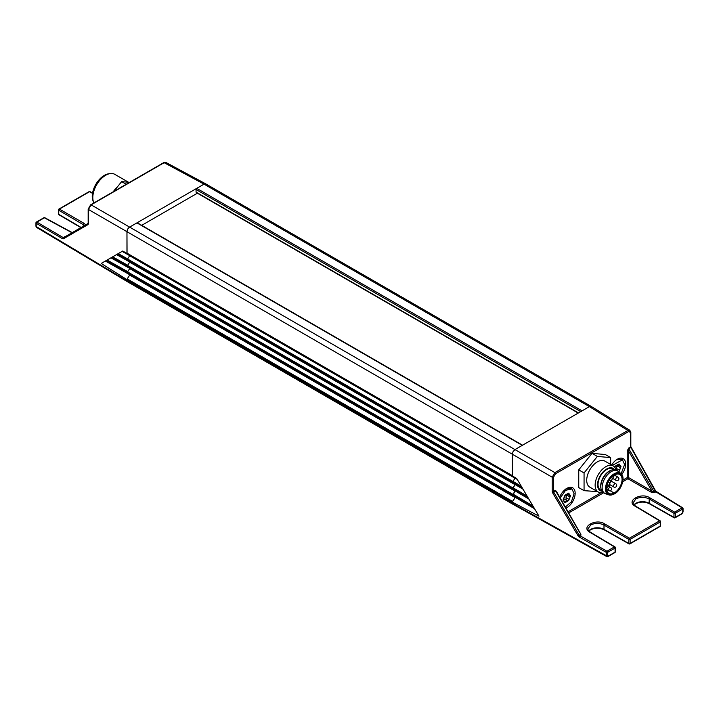 <?xml version="1.0" encoding="UTF-8"?>
<svg xmlns="http://www.w3.org/2000/svg" width="719" height="719" viewBox="0 0 719 719"><rect width="100%" height="100%" fill="white"/><g stroke="black" fill="none" stroke-linecap="round" stroke-linejoin="round"><path stroke-width="1.08" d="M592.034 408.158L591.261 406.442L589.382 406.621L582.066 410.846L196.727 188.369L204.034 184.145L129.618 227.105L127.739 229.091L126.966 231.707L512.305 454.192L512.305 475.619A0.944 0.539 -60 0 0 512.503 476.05L127.155 253.573A0.944 0.539 -60 0 1 126.966 253.142L126.966 231.707A3.757 2.166 -60 0 1 127.739 229.091A3.757 2.166 -60 0 1 129.618 227.105L136.934 222.89A0.944 0.539 -60 0 1 137.401 222.845L522.551 445.205L137.401 222.845M136.934 222.89L522.273 445.367L514.966 449.582L589.382 406.621L591.261 406.442L629.826 430.286M141.445 225.496L197.392 193.195M578.489 412.913L196.062 192.117L196.062 189.519L580.745 411.61M512.719 504.154A1.878 1.087 -60 0 1 512.701 504.145L127.353 281.668A1.878 1.087 -60 0 1 126.966 280.814L126.966 279.637A0.944 0.539 -60 0 1 127.2 278.909L129.681 275.071A0.944 0.539 -60 0 0 129.914 274.424M615.078 551.365A0.944 0.539 180 0 1 615.347 551.743L615.347 547.671A0.944 0.944 0 0 0 614.889 546.862A0.944 0.539 120 0 1 615.078 547.285A0.944 0.539 180 0 1 615.078 548.049L614.421 546.907L606.944 551.221A0.944 0.53 -60.4 0 0 606.288 552.372A0.944 0.539 -0 0 0 607.6 552.372L607.6 555.679A0.944 0.539 180 0 1 606.288 555.679L512.305 503.291A1.878 1.087 120 0 0 512.701 504.145A1.878 1.087 120 0 0 512.71 504.154L512.701 504.145A1.878 1.087 -60 0 1 512.305 503.291L512.305 502.114A0.944 0.539 -60 0 1 512.548 501.386L127.2 278.909M512.467 476.023L127.2 253.591A0.944 0.539 -60 0 1 127.155 253.573M515.226 496.577A0.944 0.539 -60 0 1 515.029 497.548L512.548 501.386M515.253 490.241A0.944 0.539 -60 0 1 515.029 491.104L512.917 494.375A0.944 0.539 -60 0 0 512.917 495.544L514.588 496.2M512.836 495.499L127.569 273.067A0.944 0.539 -60 0 1 127.569 271.89L129.681 268.627A0.944 0.539 -60 0 0 129.914 267.98M515.262 483.896A0.944 0.539 -60 0 1 515.029 484.66L512.917 487.931A0.944 0.539 -60 0 0 512.917 489.1L514.148 489.585M512.836 489.055L127.569 266.623A0.944 0.539 -60 0 1 127.569 265.446L129.681 262.183A0.944 0.539 -60 0 0 129.914 261.536M515.253 477.65A0.944 0.539 -60 0 1 515.029 478.216L512.917 481.487A0.944 0.539 -60 0 0 512.917 482.656L513.708 482.97M512.836 482.611L127.569 260.179A0.944 0.539 -60 0 1 127.569 259.002L129.681 255.739A0.944 0.539 -60 0 0 129.905 255.155M629.817 430.295L627.903 430.447L554.861 472.617L552.201 477.218L512.305 454.192L513.087 451.568L514.966 449.582L91.097 204.861A0.944 0.539 -120 0 0 90.639 204.825L88.176 209.094A0.944 0.539 0 0 0 88.437 209.472L126.966 231.707L127.056 253.474M581.599 411.34L582.066 410.846M522.273 445.367L522.749 445.322M128.297 281.578A1.878 1.087 -60 0 1 127.353 281.668L127.353 281.668A1.878 1.087 -60 0 1 127.344 281.668A1.878 1.087 -60 0 1 126.966 280.814L126.966 279.628A0.944 0.539 -60 0 1 126.966 279.628L101.226 263.451L122.724 251.039L126.966 253.448M205.94 183.974L204.034 184.145A3.757 2.166 -60 0 1 205.913 183.965L591.234 406.424L205.877 183.938L165.981 162.485M196.727 188.369A0.944 0.539 120 0 0 196.062 189.519M64.926 236.839L63.164 237.549L36.885 222.099A0.944 0.557 120.4 0 0 36.211 223.25L62.499 238.69L63.614 237.603A0.944 0.773 60 0 0 63.407 238.789L88.051 224.562L88.176 223.33A0.944 0.539 0 0 0 88.437 223.708L88.437 209.472L91.097 204.861L164.139 162.692A0.944 0.539 -120 0 0 163.68 162.656L90.639 204.825M63.614 237.603L88.167 223.42M64.467 236.794L65.411 236.56M35.95 226.179L36.211 226.557A0.944 0.539 180 0 1 35.95 226.179L35.95 222.872A0.944 0.539 180 0 1 36.229 222.486A0.944 0.539 -120 0 1 36.417 222.054A0.944 0.944 0 0 0 35.95 222.872A0.944 0.539 180 0 0 36.211 223.25L36.211 226.557L126.966 280.814L512.305 503.291L512.305 502.114A0.944 0.539 120 0 1 512.305 502.105L515.586 496.64M84.635 225.46L58.742 210.254A0.944 0.539 180 0 1 58.742 209.49A0.944 0.539 -120 0 1 58.94 209.058A0.944 0.944 0 0 0 58.473 209.867L58.473 213.947A0.944 0.944 0 0 0 58.94 214.756M83.116 226.341L83.772 223.169L85.795 224.795M72.017 232.749L44.362 217.785L43.697 218.172M106.133 260.62L101.226 263.451M106.34 260.494L127.335 272.609L106.061 260.655L111.715 257.393M111.921 257.276L117.296 254.175M117.503 254.05L127.353 259.901L117.224 254.211L122.877 250.949M656.501 492.218L655.386 491.338L630.949 447.533L630.554 446.975L628.577 448.117A0.944 0.539 -120 0 0 628.774 448.773L628.577 451.038L627.256 451.038L628.577 448.117M630.554 432.739A0.944 0.539 0 0 0 630.824 432.362L630.824 446.598A0.944 0.539 0 0 1 630.554 446.975L630.554 432.739L627.903 430.447L589.382 406.621L204.034 184.145L164.139 162.692L165.963 162.494L163.68 162.656M512.305 502.105L538.962 516.17L516.7 478.495L512.305 475.924L512.305 454.192L513.087 451.568L514.966 449.582L554.861 472.617A0.944 0.539 60 0 1 555.517 473.767L553.522 477.218L552.201 477.218L552.201 491.454A0.944 0.539 0 0 0 553.522 491.454L553.72 492.102L552.596 492.767L552.201 491.454M565.97 508.162A11.837 6.839 120 0 0 566.788 507.74A11.837 6.839 120 0 0 575.164 493.234A11.837 6.839 120 0 0 566.788 488.408A11.837 6.839 120 0 0 559.661 497.117M565.862 488.938L571.057 488.444L571.956 488.965L574.095 493.701L571.407 501.79L565.323 507.03M621.764 474.504A11.837 6.839 120 0 0 625.323 461.589A11.837 6.839 120 0 0 617.279 459.252A11.837 6.839 120 0 0 611.644 465.031M616.354 459.792L621.486 459.252L622.447 459.818L624.595 464.546L621.099 473.758M552.596 492.767L578.121 535.952L580.557 534.532L581.024 535.026L580.476 533.147A0.944 0.539 -59.1 0 1 580.269 533.228M655.593 491.23L654.074 492.093L651.98 491.095A0.944 0.53 -60 0 1 651.315 492.245L627.912 478.737L622.762 481.712M556.821 492.138L555.499 490.313A0.944 0.539 -120 0 0 555.688 490.969L579.811 532.761M630.743 447.64L628.774 448.773L654.533 492.587L651.315 492.245M578.121 535.952L579.065 536.931L581.024 535.026M580.494 533.633L556.398 491.392L555.688 490.969L553.72 492.102L579.244 535.296L606.944 551.221A0.944 0.539 60 0 1 607.6 552.372L615.078 548.049L615.078 552.129L607.6 556.443L608.265 556.057L607.6 555.679M635.884 506.634L635.228 506.257C625.224 500.972 641.294 491.967 649.841 497.818L674.638 512.135L682.115 507.821A0.944 0.548 -58.7 0 1 682.789 508.207A0.944 0.539 180 0 1 682.771 508.971L675.303 513.285A0.944 0.539 -120 0 0 674.638 512.135A0.944 0.539 120 0 0 673.973 513.285A0.944 0.539 -0 0 0 675.303 513.285L675.303 517.356A0.944 0.539 180 0 1 673.973 517.356L674.638 517.743A0.944 0.539 60 0 0 675.105 517.788L681.918 513.851L683.05 511.892A0.944 0.539 180 0 1 682.771 512.27L682.771 508.971A0.944 0.539 60 0 0 682.115 507.821L655.836 491.832L654.533 492.587M579.065 536.931L606.288 552.372L606.683 556.542L512.71 504.154L127.353 281.668L36.597 227.411M649.841 497.818L649.176 498.968C644.745 496.82 640.314 496.802 635.884 498.896L633.133 502.806M587.953 528.842C587.612 529.535 588.466 530.685 590.515 532.294L614.898 546.862A0.944 0.539 120 0 0 614.421 546.907L590.047 532.339C580.044 527.063 596.123 518.057 604.661 523.899L603.996 525.05C599.565 522.911 595.134 522.884 590.703 524.978L587.953 528.887M513.006 482.548L522.38 488.12L513.051 482.575L513.042 481.406L515.361 477.443M513.051 482.575L512.809 482.125M512.89 488.525L515.433 483.842M512.962 494.924L515.514 490.241M560.2 498.069L565.565 490.304L571.956 488.965M564.927 495.274L568.648 493.126L568.756 494.897L570.509 495.768L568.648 500.568L564.927 502.716L563.067 500.065L564.927 495.274L568.648 493.126L570.509 495.768L568.648 500.568L564.927 502.716L563.067 500.065L565.565 494.735M568.648 493.126L568.711 493.755L567.956 493.315M569.655 495.103L570.509 495.768M567.48 500.792L564.99 499.354M563.076 499.93L563.696 500.289L563.067 500.065M563.139 500.469L563.301 499.84A1.842 1.061 -60 0 1 564.478 499.157L566.23 499.166L566.033 497.224A1.842 1.061 -60 0 1 566.626 495.697L568.091 494.375M564.478 499.157L567.372 500.73M612.327 465.427L622.447 459.818M614.691 467.17L619.14 463.971L621 466.613L618.834 471.772M614.754 467.251L616.057 465.579L619.14 463.971L619.248 465.741L621 466.613L619.14 471.412L617.945 471.619M615.419 466.119L616.039 465.579M619.14 463.971L619.203 464.6L618.448 464.168M620.146 465.948L621 466.613M616.498 470.217L616.534 468.069A1.842 1.061 -60 0 1 617.118 466.55L618.583 465.22M555.688 490.969L556.812 492.47M129.923 182.356L121.646 181.619L113.377 191.91M128.458 182.222L114.815 174.349A18.227 10.524 120 0 0 110.304 173.576L108.704 173.791A17.139 9.895 120 0 0 92.248 196.359A17.139 9.895 120 0 0 93.048 200.898L93.659 202.39A18.227 10.524 120 0 0 93.901 202.938M110.304 173.576A18.227 10.524 120 0 0 105.702 175.247A18.227 10.524 120 0 0 92.814 197.572A18.227 10.524 120 0 0 93.659 202.39M126.238 184.271L121.646 181.619M610.638 464.447L610.638 457.608L597.354 456.421L584.062 472.949L584.062 490.664L597.552 491.607M584.062 472.949L578.75 469.875L592.034 453.347L597.354 456.421M584.062 490.664L578.75 487.599L578.75 469.875M616.066 469.992A15.036 8.682 120 0 0 613.289 465.975L604.868 461.113A15.036 8.682 120 0 0 597.354 461.859A15.036 8.682 120 0 0 587.531 475.106A15.036 8.682 120 0 0 589.832 487.158L598.253 492.012A15.036 8.682 120 0 0 603.124 492.416M592.034 453.347L605.326 454.534L610.638 457.608M613.289 465.975A15.036 8.682 120 0 0 605.766 466.721A15.036 8.682 120 0 0 595.952 479.968A15.036 8.682 120 0 0 598.253 492.012M601.983 491.221A12.87 7.433 -60 0 1 597.875 481.775A12.87 7.433 -60 0 1 606.656 468.995A12.87 7.433 -60 0 1 614.466 469.597M613.909 469.588L612.759 468.923A12.214 7.055 120 0 0 606.656 469.534A12.214 7.055 120 0 0 598.675 480.292A12.214 7.055 120 0 0 600.545 490.079L601.695 490.744M600.958 488.569L600.823 487.77A12.214 7.055 -60 0 1 609.308 471.071A12.214 7.055 -60 0 1 610.889 470.325L611.653 470.046A12.969 7.487 120 0 0 609.973 470.837A12.969 7.487 120 0 0 600.958 488.569A12.969 7.487 120 0 0 603.493 492.65L604.823 493.423A12.969 7.487 -60 0 1 602.837 483.033A12.969 7.487 -60 0 1 611.303 471.601A12.969 7.487 -60 0 1 617.783 470.963A12.969 7.487 -60 0 1 618.475 471.457L620.991 473.659A12.313 7.109 -60 0 0 614.179 473.794A12.313 7.109 -60 0 0 605.955 485.28A12.313 7.109 -60 0 0 608.759 494.852L605.596 493.773A12.969 7.487 -60 0 1 604.823 493.423M617.783 470.963L616.462 470.19A12.969 7.487 120 0 0 611.653 470.046M614.628 474.899C624.91 468.393 624.91 487.949 614.628 493.315L606.656 488.713L614.628 474.899M606.656 488.561A10.902 6.291 120 0 0 608.912 493.396A10.902 6.291 120 0 0 614.359 492.857A10.902 6.291 120 0 0 621.477 483.249A10.902 6.291 120 0 0 619.814 474.513A10.902 6.291 120 0 0 614.493 474.98M126.966 253.142L512.305 475.619M126.966 279.637L512.305 502.114M515.029 497.548L129.681 275.071M512.917 494.375L127.569 271.89M515.029 491.104L129.681 268.627M512.917 487.931L127.569 265.446M515.029 484.66L129.681 262.183M512.917 481.487L127.569 259.002M515.029 478.216L129.681 255.739M88.446 208.708A0.944 0.539 0 0 0 88.176 209.094L88.176 223.33M88.051 224.562L88.437 223.708M62.499 238.69L63.407 238.789M72.268 232.605L44.821 217.731A0.944 0.539 -60 0 0 44.362 217.785L36.885 222.099A0.944 0.539 -120 0 0 36.417 222.054L43.895 217.74A0.944 0.944 0 0 1 44.83 217.74M83.772 223.169L59.407 209.094L58.742 210.254L58.742 214.325A0.944 0.539 180 0 1 58.473 213.947M92.508 193.357L89.533 191.703L59.407 209.094A0.944 0.539 -120 0 0 58.94 209.058L89.075 191.658A0.944 0.944 0 0 1 90.001 191.649A0.944 0.539 -60 0 0 89.533 191.703L88.877 192.09M81.139 227.483L59.407 214.711M105.378 261.051L129.833 274.784M107.095 260.062L127.721 271.656M110.96 257.824L129.797 268.412M111.643 257.429L127.335 266.246L111.643 257.438M112.676 256.836L127.685 265.275M116.541 254.607L129.771 262.04M127.64 258.894L118.258 253.618M122.122 251.38L129.735 255.658M627.256 451.038L627.256 477.587L622.987 480.049M601.048 492.722L568.028 511.784M627.256 477.587A0.944 0.539 -120 0 0 627.912 478.737A0.944 0.539 120 0 0 628.577 477.587A0.944 0.539 180 0 0 627.256 477.587M603.654 492.749L568.684 512.935M555.517 473.767L628.559 431.589M555.499 490.313L553.522 491.454L553.522 477.218M651.98 491.095L628.577 477.587L628.577 451.038L651.98 491.095M682.789 511.515A0.944 0.539 180 0 1 683.05 511.892L683.05 508.585A0.944 0.944 0 0 0 682.592 507.776L655.728 491.14L630.824 446.598M681.45 513.806L682.771 512.27M673.973 517.356L673.973 513.285L649.176 498.968L649.176 503.291L674.638 517.743M682.106 513.429L675.303 517.356A0.944 0.539 60 0 1 675.105 517.788A0.944 0.944 0 0 1 674.17 517.788L649.374 503.722M614.412 552.507L615.078 552.129L614.412 552.507M606.683 556.542L608.067 556.488L614.88 552.56A0.944 0.944 0 0 0 615.347 551.743A0.944 0.539 180 0 1 615.078 552.129M635.228 506.257L660.258 521.203A0.944 0.539 180 0 1 660.258 521.967L630.123 539.367A0.944 0.539 -120 0 0 629.467 538.216A0.944 0.539 120 0 0 628.801 539.367A0.944 0.539 -0 0 0 630.123 539.367L630.123 543.438A0.944 0.539 180 0 1 628.801 543.447L628.801 539.367L603.996 525.05L603.996 529.373L628.801 543.447M660.258 525.283A0.944 0.539 180 0 1 660.258 526.047L660.258 521.967A0.944 0.539 60 0 0 659.593 520.826L660.258 521.203M634.014 504.837A9.392 5.428 180 0 1 635.884 503.291A9.392 5.428 180 0 1 649.176 503.291M588.834 530.919A9.392 5.428 180 0 1 590.703 529.373A9.392 5.428 180 0 1 603.996 529.373L604.661 529.75L603.996 529.373M659.593 520.826L629.467 538.216L604.661 523.899M659.593 526.425A0.944 0.539 -120 0 0 660.258 526.047L630.123 543.438A0.944 0.539 60 0 1 629.458 543.825M515.352 497.359L534.594 508.773M517.249 479.42L515.128 478.162M521.32 486.305L513.042 481.406M523.028 489.208L515.199 484.561M513.123 487.806L527.099 496.092M513.132 488.974L528.159 497.899L513.078 488.947M528.807 498.995L515.28 490.96M513.195 494.205L532.878 505.879M513.204 495.373L533.947 507.677M569.655 496.775L567.237 495.373M568.711 499.211L566.293 497.818M565.556 501.871L564.145 501.044M620.146 467.62L617.729 466.227M619.203 470.064L616.785 468.662M113.26 191.757A18.227 10.524 -60 0 1 117.332 186.985M614.179 493.908A12.313 7.109 -60 0 1 608.759 494.852L614.466 493.899C621.522 490.214 625.791 477.101 620.991 473.659M614.628 474.657A11.576 6.678 120 0 0 606.441 488.83A11.576 6.678 120 0 0 614.628 493.558A11.576 6.678 120 0 0 622.807 479.384A11.576 6.678 120 0 0 614.628 474.657M613.496 486.143A1.878 1.087 120 0 0 613.882 487.006A1.878 1.878 0 0 0 616.704 485.37A1.878 1.878 0 0 0 615.761 483.743A1.878 1.087 120 0 0 614.826 483.842A1.878 1.087 120 0 0 613.496 486.143M611.33 477.623L616.075 480.364A1.878 1.087 -60 0 1 615.689 479.501A1.878 1.087 -60 0 1 617.019 477.2A1.878 1.087 -60 0 1 617.954 477.11L614.386 475.043M606.71 489.459L608.705 490.61A1.878 1.087 -60 0 1 608.31 489.747A1.878 1.087 -60 0 1 609.64 487.446A1.878 1.087 -60 0 1 610.584 487.356L607.95 485.837M608.229 482.305A1.878 1.087 -60 0 1 608.921 482.323L608.373 482.009M512.872 495.526L127.524 273.049M512.872 489.082L127.524 266.605M512.872 482.638L127.524 260.161M196.251 192.539L578.22 413.066M80.87 227.635L58.931 214.756M92.553 193.078L90.001 191.649M630.824 432.362L629.817 430.304M588.924 531.026L590.515 529.804C595.071 527.665 599.628 527.665 604.185 529.804L628.99 543.87A0.944 0.944 0 0 0 629.925 543.87L660.06 526.47A0.944 0.944 0 0 0 660.527 525.661L660.527 521.59A0.944 0.944 0 0 0 660.069 520.781L635.704 506.212C633.646 504.603 632.792 503.453 633.133 502.752M634.104 504.945L635.695 503.722C640.252 501.583 644.808 501.583 649.365 503.713M513.159 495.355L533.947 507.686M568.756 494.897L567.066 493.926M619.248 465.741L617.558 464.771M609.739 484.606L613.882 487.006M609.451 480.103L615.761 483.743M616.075 480.364A1.878 1.878 0 0 0 618.897 478.737A1.878 1.878 0 0 0 617.954 477.11M608.705 490.61A1.878 1.878 0 0 0 611.518 488.983A1.878 1.878 0 0 0 610.584 487.356M607.052 485.586A1.878 1.878 0 0 0 609.865 483.959A1.878 1.878 0 0 0 608.921 482.323"/></g></svg>
